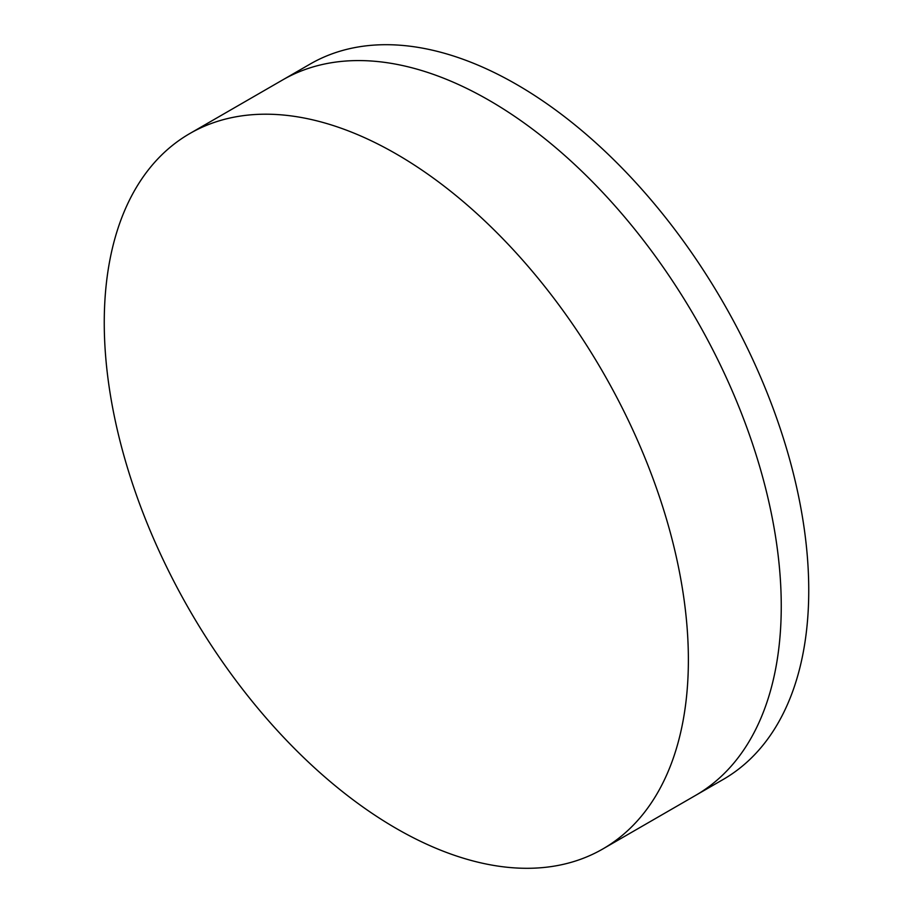 <?xml version="1.0" encoding="UTF-8"?>
<svg xmlns="http://www.w3.org/2000/svg" width="913" height="913" viewBox="0 0 913 913"><rect width="100%" height="100%" fill="white"/><g stroke="black" fill="none" stroke-linecap="round" stroke-linejoin="round"><path stroke-width="1.37" d="M189.801 133.549L282.676 79.922A413.041 238.464 60 0 1 489.197 100.384A413.041 238.464 60 0 1 759.023 464.352A413.041 238.464 60 0 1 695.706 795.326L723.199 779.451A413.041 238.464 60 0 0 786.515 448.477A413.041 238.464 60 0 0 516.69 84.51A413.041 238.464 60 0 0 310.169 64.047L282.676 79.922A413.041 238.464 60 0 1 489.197 100.384A413.041 238.464 60 0 1 759.023 464.352A413.041 238.464 60 0 1 695.706 795.326L602.831 848.953A413.041 238.464 60 0 1 396.31 828.49A413.041 238.464 60 0 1 126.485 464.523A413.041 238.464 60 0 1 189.801 133.549A413.041 238.464 60 0 1 396.31 154A413.041 238.464 60 0 1 666.148 517.979A413.041 238.464 60 0 1 602.831 848.953"/></g></svg>
